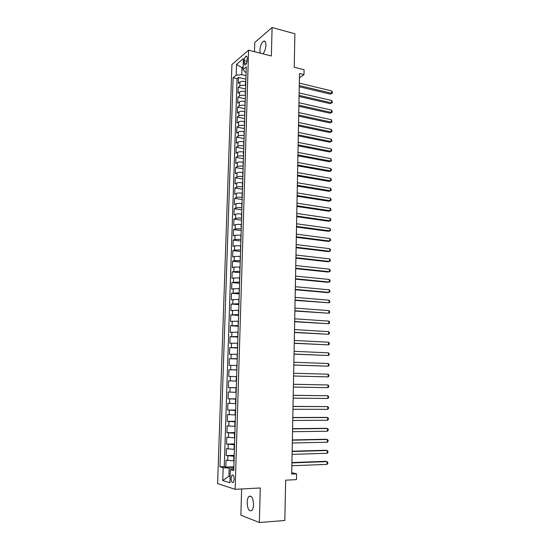 <?xml version="1.0" encoding="UTF-8"?>
<svg xmlns="http://www.w3.org/2000/svg" width="550" height="550" viewBox="0 0 550 550"><rect width="100%" height="100%" fill="white"/><g stroke="black" fill="none" stroke-linecap="round" stroke-linejoin="round"><path stroke-width="0.82" d="M253.536 504.625C253.158 498.039 251.625 495.309 248.951 496.43C247.871 497.558 247.273 499.544 247.149 502.377C247.507 508.956 249.04 511.692 251.749 510.579C252.821 509.444 253.419 507.464 253.536 504.625M262.873 53.831C264.632 51.879 265.65 49.012 265.911 45.231C265.877 42.02 265.093 40.679 263.553 41.223C261.491 42.811 260.281 45.822 259.903 50.249L260.274 53.171M234.183 479.256C234.025 475.942 233.289 474.588 231.983 475.179L231.055 478.314C231.206 481.621 231.942 482.982 233.262 482.391L234.183 479.256M241.643 488.978L240.873 515.219L259.38 522.5L284.824 520.499L285.663 480.171L296.478 479.634L296.587 473.846L291.727 472.663M231.928 64.529L217.607 483.581L235.125 489.328L248.593 50.188L231.928 64.529M248.593 50.188L271.363 55.997L272.099 27.5L254.753 42.529L254.485 51.693M272.099 27.5L294.896 33.791L294.209 67.265L304.081 69.747L303.992 74.642L299.516 73.535L291.699 474.072L296.587 473.846M245.836 81.606L245.52 81.531C243.127 81.084 241.271 81.269 239.958 82.081L238.336 83.366L238.528 77.468L245.912 79.2M245.712 85.573L245.396 85.498C242.997 85.058 241.141 85.236 239.827 86.034L238.205 87.306L245.609 88.99M238.205 87.306L238.012 93.232L239.635 91.988C240.955 91.204 242.811 91.025 245.211 91.458L245.527 91.534M245.218 101.502L244.901 101.427C242.495 101.007 240.632 101.179 239.312 101.936L237.689 103.139L237.882 97.192L245.3 98.828M244.908 111.512L244.585 111.444C242.179 111.038 240.309 111.196 238.989 111.925L237.359 113.087L237.559 107.113L244.998 108.701M244.599 121.564L244.276 121.502C241.856 121.103 239.992 121.261 238.666 121.963L237.036 123.083L237.229 117.081L244.688 118.621M244.282 131.663L243.959 131.601C241.539 131.216 239.663 131.368 238.343 132.041L236.706 133.121L236.906 127.091L244.379 128.583M243.966 141.811L243.643 141.749C241.216 141.377 239.339 141.515 238.012 142.161L236.376 143.199L236.576 137.142L244.069 138.586M243.65 151.993L243.327 151.938C240.893 151.58 239.016 151.711 237.683 152.329L236.046 153.319L236.246 147.242L243.753 148.631M243.334 162.222L243.011 162.167C240.57 161.824 238.686 161.947 237.353 162.539L235.716 163.488L235.916 157.382L243.444 158.716M243.018 172.501L242.688 172.446C240.247 172.116 238.356 172.233 237.022 172.796L235.379 173.697L235.586 167.564L243.127 168.85M242.694 182.82L242.364 182.765C239.917 182.449 238.026 182.559 236.692 183.095L235.049 183.947L235.249 177.788L242.811 179.025M242.371 193.181L242.041 193.133C239.587 192.83 237.696 192.926 236.356 193.435L234.712 194.246L234.912 188.059L242.495 189.248M242.048 203.596L241.718 203.548C239.257 203.252 237.359 203.349 236.019 203.823L234.376 204.593L234.575 198.378L242.179 199.512M241.725 214.046L241.395 214.005C238.927 213.723 237.022 213.812 235.682 214.259L234.032 214.981L234.238 208.739L241.856 209.818M241.402 224.551L241.065 224.51C238.597 224.242 236.686 224.317 235.345 224.737L233.695 225.411L233.901 219.147L241.532 220.172M241.072 235.097L235.008 235.262L233.351 235.888L233.558 229.597L241.209 230.574M240.742 245.692L234.664 245.836L233.008 246.414L233.214 240.096L240.886 241.017M240.412 256.334L234.321 256.458L232.664 256.988L232.87 250.642L240.563 251.508M240.082 267.025L233.977 267.128L232.313 267.609L232.526 261.229L240.233 262.041M239.745 277.764L231.969 278.272L232.176 271.865L239.903 272.621M239.408 288.544L231.619 288.984L231.825 282.549L239.573 283.25M239.078 299.379L231.268 299.743L231.474 293.281L239.243 293.927M238.734 310.262L230.911 310.551L231.124 304.061L238.913 304.645M238.397 321.186L230.56 321.406L230.773 314.889L238.576 315.418M238.054 332.166L230.202 332.317L230.416 325.765L238.239 326.232M237.717 343.2L229.845 343.269L230.058 336.689L237.903 337.102M237.373 354.276L229.488 354.269L229.701 347.662L237.566 348.012M237.022 365.406L229.123 365.324L229.343 358.683L237.222 358.978M236.679 376.585L228.766 376.427L228.979 369.758L236.885 369.992M236.541 381.067L228.614 380.882L228.401 387.578L236.335 387.709M236.191 392.322L228.25 392.054L228.03 398.777L235.984 398.853M235.84 403.624L227.886 403.274L227.666 410.032L235.641 410.046M235.482 414.975L227.514 414.549L227.294 421.341L235.29 421.286M235.132 426.381L227.15 425.872L226.923 432.692L234.939 432.582M234.774 437.841L226.779 437.25L226.552 444.104L234.589 443.926M234.417 449.35L226.401 448.683L226.181 455.565L234.231 455.317M244.269 60.644L244.2 62.858C244.214 64.536 244.606 65.216 245.383 64.9C246.338 64.096 246.909 62.611 247.087 60.445L247.156 58.218C247.143 56.547 246.758 55.873 245.988 56.182C245.025 56.987 244.447 58.479 244.269 60.644L247.012 61.325M233.812 468.951L230.347 469.693L233.757 470.642L246.29 66.935L243.045 69.596L245.025 72.009L246.125 72.27M230.347 469.693L229.934 482.797L222.743 480.535L223.169 467.706L219.959 466.819L233.117 77.742L236.191 75.219L236.548 64.371L243.396 58.554L243.045 69.596M234.204 456.28L226.181 455.565M234.059 460.914L233.709 460.928L233.853 456.294M234.561 444.737L226.552 444.104M234.919 433.249L226.923 432.692M235.276 421.816L227.294 421.341M235.627 410.431L227.666 410.032M235.978 399.094L228.03 398.777M236.328 387.812L228.401 387.578M236.885 369.868L236.686 365.393M237.236 358.724L237.029 354.262M237.579 347.621L237.373 343.179M237.923 336.572L237.717 332.152M238.26 325.572L238.061 321.166M238.604 314.627L238.397 310.234M238.941 303.724L238.741 299.351M239.278 292.875L239.078 288.516M239.614 282.067L239.415 277.729M239.944 271.315L239.745 266.991M240.281 260.604L240.082 256.3M240.611 249.947L240.412 245.657M240.941 239.333L240.742 235.056M241.264 228.766L241.065 224.51M241.594 218.247L241.395 214.005M241.917 207.769L241.718 203.548M242.241 197.34L242.041 193.133M242.564 186.959L242.364 182.765M242.887 176.619L242.688 172.446M243.203 166.327L243.011 162.167M243.526 156.083L243.327 151.938M243.843 145.874L243.643 141.749M244.159 135.719L243.959 131.601M244.468 125.599L244.276 121.502M244.784 115.527L244.585 111.444M245.094 105.497L244.901 101.427M245.403 95.514L245.211 91.458M238.528 77.468L237.05 78.664L224.256 466.654L225.803 467.074L233.881 466.764M233.709 460.928L226.029 460.164L225.803 467.074M228.979 369.758L236.541 369.861M229.343 358.683L236.892 358.71M229.701 347.662L237.236 347.607M230.058 336.689L237.579 336.559M230.416 325.765L237.923 325.552M230.773 314.889L238.267 314.6M231.124 304.061L238.604 303.696M231.474 293.281L238.941 292.847M231.825 282.549L239.278 282.04M232.176 271.865L239.614 271.281M232.526 261.229L234.183 260.721L239.944 260.569M232.87 250.642L234.527 250.078L240.274 249.906M233.214 240.096L234.871 239.491L240.611 239.291M233.558 229.597L235.208 228.944L240.934 228.724M233.901 219.147L235.551 218.446C236.892 218.006 238.796 217.924 241.264 218.199M234.238 208.739L235.888 207.996C237.229 207.529 239.126 207.439 241.587 207.721M234.575 198.378L236.225 197.587C237.559 197.093 239.456 196.989 241.917 197.292M234.912 188.059L236.555 187.227C237.896 186.697 239.786 186.594 242.241 186.904M235.249 177.788L236.892 176.907C238.226 176.357 240.116 176.241 242.557 176.564M235.586 167.564L237.222 166.636C238.556 166.052 240.439 165.935 242.88 166.272M235.916 157.382L237.552 156.406C238.886 155.801 240.762 155.671 243.196 156.021M236.246 147.242L237.882 146.224C239.209 145.585 241.086 145.454 243.519 145.819M236.576 137.142L238.212 136.084C239.539 135.424 241.409 135.279 243.836 135.651M236.906 127.091L238.535 125.991C239.862 125.297 241.732 125.146 244.145 125.537M237.229 117.081L238.858 115.933C240.185 115.218 242.048 115.06 244.461 115.459M237.559 107.113L239.181 105.93C240.501 105.181 242.364 105.016 244.771 105.428M237.882 97.192L239.504 95.961C240.824 95.191 242.681 95.012 245.087 95.439M243.1 68.008L241.972 67.733L241.752 74.656L236.191 75.219M246.022 75.666L241.752 74.656M259.38 522.5L260.267 487.967L235.125 489.328M299.434 77.797L303.992 74.642M243.134 66.77L241.972 67.733L236.548 64.371M230.141 476.183L228.91 476.238L230.134 476.603M233.846 467.878L229.171 468.064L228.91 476.238L222.743 480.535M237.05 78.664L233.117 77.742M224.256 466.654L219.959 466.819M223.169 467.706L229.171 468.064M299.255 86.728L330.33 94.119L331.678 93.301L299.282 85.566M331.705 90.915L332.393 92.146L332.379 93.094L331.678 93.301L331.705 90.915L299.324 83.126M332.379 93.094L330.33 94.119M299.069 96.47L330.213 103.661L331.554 102.871L299.09 95.349M331.588 100.471L332.276 101.688L332.262 102.644L331.554 102.871L331.588 100.471L299.138 92.902M332.262 102.644L330.213 103.661M298.877 106.26L330.089 113.238L331.437 112.475L298.897 105.174M331.464 110.069L332.159 111.272L332.145 112.228L331.437 112.475L331.464 110.069L298.946 102.713M332.145 112.228L330.089 113.238M298.684 116.091L329.966 122.856L331.313 122.121L298.705 115.039M331.347 119.701L332.028 121.859L331.313 122.121L331.347 119.701L298.753 112.571M332.028 121.859L329.966 122.856M298.492 125.957L329.842 132.516L331.196 131.808L298.512 124.946M331.224 129.381L331.918 130.556L331.904 131.526L331.196 131.808L331.224 129.381L298.561 122.464M331.904 131.526L329.842 132.516M298.299 135.871L329.718 142.209L331.072 141.529L298.313 134.894M331.1 139.095L331.801 140.257L331.788 141.233L331.072 141.529L331.1 139.095L298.368 132.406M331.788 141.233L329.718 142.209M298.1 145.826L329.594 151.951L330.949 151.298L298.121 144.884M330.976 148.851L331.678 149.999L331.664 150.975L330.949 151.298L330.976 148.851L298.169 142.388M331.664 150.975L329.594 151.951M297.907 155.822L329.464 161.728L330.825 161.102L297.928 154.921M330.859 158.647L331.547 160.765L330.825 161.102L330.859 158.647L297.976 152.412M297.715 165.859L329.34 171.545L330.701 170.947L297.729 165M330.736 168.486L331.437 169.606L331.423 170.589L330.701 170.947L330.736 168.486L297.777 162.477M297.516 175.945L329.216 181.411L330.577 180.84L297.529 175.12M330.612 178.358L331.313 179.472L331.299 180.462L330.577 180.84L330.612 178.358L297.577 172.583M297.316 186.065L329.086 191.311L330.454 190.768L297.33 185.281M330.488 188.279L331.189 189.379L331.176 190.369L330.454 190.768L330.488 188.279L297.385 182.738M297.117 196.233L328.962 201.252L330.33 200.736L297.131 195.491M330.364 198.241L331.066 199.327L331.052 200.324L330.33 200.736L330.364 198.241L297.186 192.933M296.918 206.449L328.831 211.234L330.206 210.753L296.931 205.741M330.234 208.244L330.942 209.316L330.928 210.32L330.206 210.753L330.234 208.244L296.986 203.177M296.718 216.7L328.707 221.265L330.076 220.811L296.732 216.04M330.11 218.288L330.818 219.347L330.804 220.351L330.076 220.811L330.11 218.288L296.78 213.462M296.519 227.006L328.577 231.33L329.952 230.904L296.532 226.38M329.986 228.381L330.681 230.429L329.952 230.904L329.986 228.381L296.581 223.788M296.319 237.346L328.446 241.443L329.828 241.044L296.326 236.761M329.856 238.508L330.571 239.539L330.557 240.549L329.828 241.044L329.856 238.508L296.381 234.163M296.113 247.734L328.316 251.597L329.697 251.233L296.127 247.191M329.732 248.683L330.447 249.693L330.433 250.718L329.697 251.233L329.732 248.683L296.175 244.585M295.907 258.17L328.185 261.793L329.567 261.456L295.921 257.668M329.601 258.899L330.316 259.896L330.303 260.92L329.567 261.456L329.601 258.899L295.969 255.049M295.707 268.647L328.054 272.037L329.443 271.728L295.714 268.194M329.471 269.156L330.192 270.146L330.179 271.171L329.443 271.728L329.471 269.156L295.769 265.554M295.501 279.173L327.924 282.315L329.312 282.047L295.508 278.761M329.347 279.462L330.062 280.431L330.048 281.462L329.312 282.047L329.347 279.462L295.563 276.114M295.295 289.747L327.793 292.648L329.182 292.401L295.302 289.376M329.216 289.809L329.938 290.764L329.924 291.803L329.182 292.401L329.216 289.809L295.35 286.715M295.089 300.369L329.051 302.809L295.096 300.032M329.086 300.204L329.808 301.146L329.794 302.184L329.051 302.809L329.086 300.204L295.144 297.364M294.876 311.032L328.921 313.252L294.882 310.743M328.955 310.64L329.677 311.568L329.663 312.613L328.921 313.252L328.955 310.64L294.938 308.062M294.669 321.743L328.79 323.751L294.676 321.496M328.824 321.118L329.546 322.032L329.532 323.084L328.79 323.751L328.824 321.118L294.724 318.801M294.456 332.502L328.659 334.283L294.463 332.296M328.687 331.65L329.416 332.544L329.409 333.596L328.659 334.283L328.687 331.65L294.518 329.594M294.25 343.303L328.522 344.871L294.25 343.152M328.556 342.217L329.285 343.104L329.278 344.163L328.522 344.871L328.556 342.217L294.305 340.436M294.037 354.159L328.391 355.499L294.037 354.049M328.426 352.839L329.154 353.705L329.141 354.764L328.391 355.499L328.426 352.839L294.092 351.319M293.824 365.062L328.261 366.176L293.824 364.994M328.288 363.502L329.024 364.354L329.01 365.42L328.261 366.176L328.288 363.502L293.879 362.257M293.611 376.014L328.123 376.901L293.611 375.994M328.157 374.213L328.893 375.045L328.879 376.118L328.123 376.901L328.157 374.213L293.666 373.237M293.446 384.271L328.02 384.973L327.986 387.668L293.397 387.042M293.452 384.257L328.02 384.973L328.762 385.791L328.749 386.863L327.986 387.668M293.232 395.354L327.889 395.773L327.855 398.482L293.178 398.131M293.232 395.292L327.889 395.773L328.625 396.578L328.611 397.657L327.855 398.482M293.012 406.484L327.752 406.629L327.718 409.344L292.957 409.276M293.019 406.381L327.752 406.629L328.494 407.413L328.481 408.499L327.718 409.344M292.799 417.67L327.614 417.526L327.58 420.262L292.744 420.475M292.799 417.519L326.191 417.381L327.614 417.526L328.357 418.296L328.343 419.389L327.58 420.262M292.579 428.904L327.477 428.478L327.442 431.221L292.524 431.723M292.579 428.704L326.054 428.292L327.477 428.478L328.219 429.227L328.212 430.32L327.442 431.221M292.359 440.186L327.339 439.471L327.305 442.228L292.304 443.018M292.359 439.938L325.909 439.257L327.339 439.471L328.089 440.206L328.075 441.306L327.305 442.228M292.139 451.522L327.202 450.512L327.168 453.283L292.077 454.362M292.139 451.22L325.772 450.264L327.202 450.512L327.951 451.234L327.938 452.341L327.168 453.283M291.913 462.908L327.064 461.608L327.03 464.386L291.857 465.761M291.919 462.564L325.627 461.319L327.814 462.309L327.8 463.423L327.03 464.386M234.073 449.357L234.211 444.751M234.431 437.848L234.575 433.256M234.788 426.388L234.926 421.816M235.139 414.975L235.283 410.431M235.496 403.618L235.634 399.094M235.847 392.315L235.984 387.805M236.197 381.061L236.335 376.578M245.396 85.498L245.52 81.531M239.827 86.034L239.958 82.081M227.721 460.591L227.872 455.971M228.099 449.054L228.243 444.455M228.47 437.566L228.614 432.987M228.834 426.133L228.986 421.575M229.206 414.755L229.35 410.217M229.57 403.425L229.714 398.908M229.934 392.15L230.079 387.654M230.299 380.923L230.443 376.447M230.656 369.751L230.801 365.296M231.021 358.627L231.165 354.193M231.378 347.552L231.522 343.138M231.736 336.524L231.873 332.131M232.086 325.552L232.231 321.173M232.444 314.627L232.581 310.269M232.794 303.744L232.932 299.413M233.145 292.916L233.282 288.599M233.489 282.136L233.626 277.839M233.839 271.404L233.977 267.128M234.183 260.721L234.321 256.458M234.527 250.078L234.664 245.836M234.871 239.491L235.008 235.262M235.208 228.944L235.345 224.737M235.551 218.446L235.682 214.259M235.888 207.996L236.019 203.823M236.225 197.587L236.356 193.435M236.555 187.227L236.692 183.095M236.892 176.907L237.022 172.796M237.222 166.636L237.353 162.539M237.552 156.406L237.683 152.329M237.882 146.224L238.012 142.161M238.212 136.084L238.343 132.041M238.535 125.991L238.666 121.963M238.858 115.933L238.989 111.925M239.181 105.93L239.312 101.936M239.504 95.961L239.635 91.988M246.441 63.408L244.2 62.858M251.075 496.306L248.951 496.43M265.21 41.656L263.553 41.223M233.069 475.138L231.983 475.179M246.819 56.389L245.988 56.182"/></g></svg>
